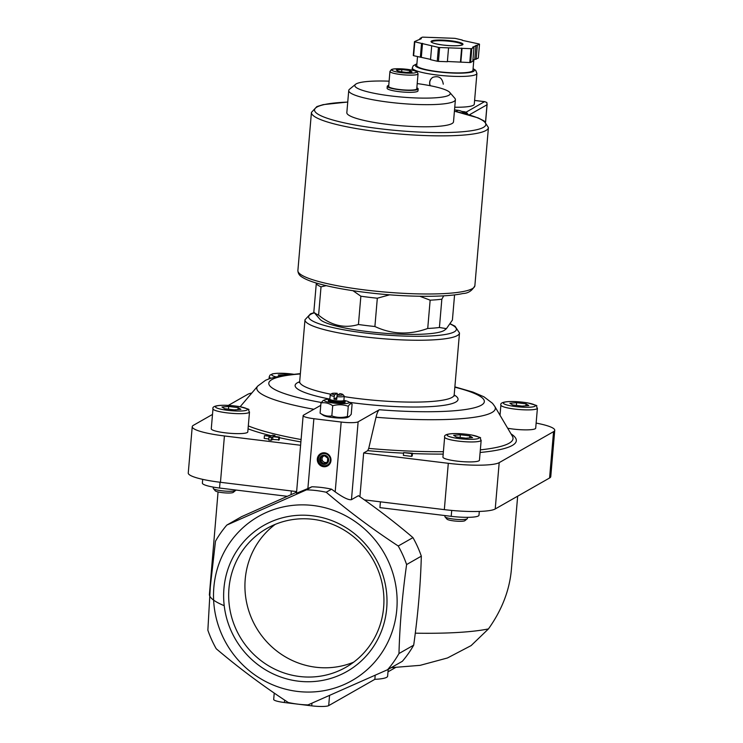 <?xml version="1.0" encoding="UTF-8"?>
<svg xmlns="http://www.w3.org/2000/svg" width="743" height="743" viewBox="0 0 743 743"><rect width="100%" height="100%" fill="white"/><g stroke="black" fill="none" stroke-linecap="round" stroke-linejoin="round"><path stroke-width="1.11" d="M212.981 408.826L211.272 428.804A18.324 2.888 4.9 0 0 225.222 432.816A18.324 2.888 4.9 0 0 247.791 431.934L249.499 411.956C246.49 408.279 254.19 410.833 239.785 406.662C224.293 404.192 211.383 405.074 212.981 408.826A18.324 2.888 4.9 0 0 226.931 412.848A18.324 2.888 4.9 0 0 249.499 411.956M444.648 437.116L442.93 457.084A18.324 2.888 4.9 0 0 456.88 461.106A18.324 2.888 4.9 0 0 479.449 460.214L481.167 440.246C478.158 436.568 485.857 439.122 471.443 434.952C455.951 432.482 443.042 433.364 444.648 437.116A18.324 2.888 4.9 0 0 458.598 441.138A18.324 2.888 4.9 0 0 481.167 440.246M507.683 428.237A18.324 2.888 4.9 0 0 513.134 429.055A18.324 2.888 4.9 0 0 535.703 428.163L537.412 408.195C534.403 404.517 542.102 407.071 527.697 402.901C512.206 400.431 499.296 401.313 500.893 405.065A18.324 2.888 4.9 0 0 514.843 409.087A18.324 2.888 4.9 0 0 537.412 408.195M536.14 423.083A42.295 6.659 4.9 0 1 554.742 430.281A42.295 6.659 4.9 0 1 553.554 431.664L499.194 462.638A42.295 6.659 4.9 0 1 448.298 463.307L363.661 452.97L367.739 450.648L368.723 448.4L376.023 417.25C377.054 413.006 378.159 410.498 379.329 409.737L358.135 421.82A14.098 2.22 4.9 0 1 341.176 422.043L313.871 418.708A14.098 2.22 4.9 0 1 303.144 415.616A14.098 2.22 4.9 0 1 303.534 415.151L320.762 405.334M251.831 393.01A42.295 6.659 4.9 0 0 247.772 394.329L228.361 405.39M212.498 414.427L193.421 425.302A42.295 6.659 4.9 0 0 192.233 426.686A42.295 6.659 4.9 0 0 224.423 435.965L300.599 445.271M411.557 456.378L412.216 455.998L412.458 453.23L403.607 452.608L403.365 455.375L411.557 456.378L411.798 453.601L412.458 453.23M274.956 435.5L272.44 435.194L271 436.02L264.434 435.639L270.387 436.364L268.938 437.19L268.706 439.958L271.214 440.265L272.662 439.447L279.219 439.828L279.461 437.051L273.508 436.327L274.956 435.5L274.873 436.494M264.434 435.639L264.202 438.407L268.79 438.974M317.317 458.933A7.049 6.789 60.3 0 1 328.072 454.177A7.049 6.789 60.3 0 1 327.041 466.186A7.049 6.789 60.3 0 1 317.317 458.933M326.205 492.247C348.309 511.073 372.317 528.988 398.239 546.003A108.552 104.503 60.3 0 1 406.607 564.55C402.297 595.208 399.753 624.872 398.972 653.543A108.552 104.503 60.3 0 1 387.632 669.684L307.992 704.912A108.543 104.494 -119.7 0 1 288.247 702.497C262.604 685.687 238.605 667.771 216.232 648.75A108.552 104.503 60.3 0 1 207.864 630.203L210.334 586.468L215.489 541.21A108.552 104.503 60.3 0 1 226.838 525.069L306.497 489.841A108.552 104.503 60.3 0 1 326.205 492.247L331.582 489.182A108.552 104.503 -119.7 0 0 311.874 486.776L307.881 488.541L313.871 418.708M331.582 489.182L335.186 491.866C343.247 497.624 348.671 500.215 351.467 499.658L358.432 495.692C377.918 509.261 396.093 523.23 412.959 537.616A108.552 104.503 60.3 0 1 421.327 556.163L406.607 564.55M337.248 393.298L334.684 394.765A5.638 0.892 -175.1 0 1 331.796 393.586A5.638 0.892 -175.1 0 1 337.248 393.298L336.718 399.455A7.049 1.114 4.9 0 1 333.988 399.121L336.885 397.468M334.684 394.765L334.229 396.344A7.049 1.114 -175.1 0 1 330.189 394.988A7.049 1.114 -175.1 0 1 330.291 394.812L331.796 393.586M342.894 394.533A5.638 0.892 -175.1 0 1 337.415 395.1L339.978 393.632A5.638 0.892 -175.1 0 1 342.894 394.533L344.158 396A7.049 1.114 -175.1 0 1 344.241 396.186L343.879 400.347A7.049 1.114 -175.1 0 1 336.765 400.858A7.049 1.114 -175.1 0 1 329.836 399.149L330.189 394.988M344.241 396.186A7.049 1.114 -175.1 0 1 336.95 396.678M334.229 396.344L333.988 399.121M352.971 290.699L360.866 296.206A70.492 11.108 -175.1 0 0 377.323 298.212L374.899 326.511A70.492 11.108 -175.1 0 1 358.432 324.496C344.557 328.685 331.276 325.564 318.598 315.143L321.022 286.844A70.492 11.108 -175.1 0 1 316.258 283.863L313.825 312.162L319.992 319.304A63.443 9.993 -175.1 0 0 375.122 332.409A63.443 9.993 -175.1 0 0 444.788 330.003L446.348 328.722M318.598 315.143A70.492 11.108 -175.1 0 1 313.825 312.162M454.567 294.897L452.403 320.094L446.432 328.647L439.419 327.496A70.492 11.108 -175.1 0 1 427.727 328.462C409.523 335.112 391.914 334.461 374.899 326.511M419.795 296.253L430.151 300.172A70.492 11.108 -175.1 0 0 441.844 299.197L439.419 327.496M430.151 300.172L427.727 328.462M360.866 296.206L358.432 324.496M291.33 490.947L291.005 494.643M224.219 605.684A149.436 23.544 -175.1 0 1 209.377 594.846L218.061 491.922M192.233 426.686L188.258 473.022A42.295 6.659 4.9 0 0 220.457 482.3L296.624 491.597M296.578 492.2L241.549 516.682L226.838 525.069M213.854 587.295A94.454 90.934 60.3 0 1 357.95 523.564A94.454 90.934 60.3 0 1 344.148 684.535A94.454 90.934 60.3 0 1 213.854 587.295M398.239 546.003L412.959 537.616M306.497 489.841L311.874 486.776M398.972 653.543L413.693 645.156A108.552 104.503 60.3 0 1 402.353 661.298L387.632 669.684M413.693 645.156C418.003 614.489 420.547 584.825 421.327 556.163M517.667 496.185L511.333 570.067C509.457 590.499 501.831 610.124 488.448 628.922A149.436 23.544 -175.1 0 1 415.281 633.175M380.416 501.831L379.914 507.618L451.205 516.329A22.559 3.557 4.9 0 0 478.984 515.233L479.309 511.435M391.171 667.669L420.111 665.347L447.462 657.973L471.127 645.593L488.448 628.922M223.94 588.53A84.043 80.903 60.3 0 1 312.404 515.781A84.043 80.903 60.3 0 1 386.694 608.406A84.043 80.903 60.3 0 1 298.231 681.155A84.043 80.903 60.3 0 1 223.94 588.53M303.144 415.616L296.485 493.25L307.881 488.541M274.232 693.08L273.693 699.423A14.098 2.22 4.9 0 0 284.42 702.516L311.726 705.85A14.098 2.22 4.9 0 0 328.694 705.627L374.844 679.334L375.187 675.266M374.844 679.334A35.246 5.554 4.9 0 0 387.623 676.176L388.208 669.35M387.995 671.839L395.378 667.632M202.69 479.356L202.375 483.089A22.559 3.557 4.9 0 0 219.538 488.04L287.244 496.305M364.386 499.872L444.333 509.633A42.295 6.659 4.9 0 0 495.228 508.964L549.579 477.99A42.295 6.659 4.9 0 0 550.767 476.607L554.742 430.281M363.661 452.97L359.918 496.723M349.024 416.721L347.445 417.408A12.547 1.978 -175.1 0 1 335.307 417.807A12.547 1.978 -175.1 0 1 323.419 415.356L320.094 413.145C323.883 415.69 327.793 416.609 331.833 415.904C336.895 417.715 342.086 417.91 347.399 416.479L349.024 416.712L351.225 414.297L352.098 404.108C350.965 403.208 349.684 403.941 348.272 406.291L347.399 416.479M412.012 71.941L406.421 72.405L398.536 71.439L396.251 70.009L401.852 69.554L409.737 70.511L412.012 71.941M418.04 73.845L416.758 88.826A14.098 2.22 -175.1 0 1 402.52 89.829A14.098 2.22 -175.1 0 1 388.663 86.42L389.945 71.439A14.098 2.22 -175.1 0 0 403.802 74.848A14.098 2.22 -175.1 0 0 418.04 73.845L417.176 71.95C417.696 71.412 414.343 70.529 407.118 69.294C393.706 68.05 392.48 69.248 391.412 69.563L389.945 71.439M416.842 87.813A15.51 2.443 -175.1 0 1 418.16 88.946A15.51 2.443 -175.1 0 1 402.502 90.052A15.51 2.443 -175.1 0 1 387.261 86.299A15.51 2.443 -175.1 0 1 388.747 85.399M418.16 88.946L417.993 90.887A15.51 2.443 -175.1 0 1 402.334 91.993A15.51 2.443 -175.1 0 1 387.094 88.241L387.261 86.299M417.204 83.587A47.886 7.541 -175.1 0 1 449.747 92.401A47.886 7.541 -175.1 0 1 401.898 97.082A47.886 7.541 -175.1 0 1 355.544 84.321A47.886 7.541 -175.1 0 1 389.109 81.173M449.747 92.401L454.827 98.28A53.533 8.433 -175.1 0 1 455.403 99.683A53.533 8.433 -175.1 0 1 401.35 103.509A53.533 8.433 -175.1 0 1 348.736 90.535A53.533 8.433 -175.1 0 1 349.526 89.253L355.544 84.321M455.403 99.683L453.509 121.796A53.533 8.433 -175.1 0 1 399.446 125.623A53.533 8.433 -175.1 0 1 346.832 112.648L348.736 90.535M316.639 283.139L316.258 283.863M321.022 286.844L326.14 285.656M377.323 298.212L389.657 294.813M441.844 299.197L443.71 295.844M275.179 524.4A79.873 76.891 -119.7 0 0 248.051 608.387A79.873 76.891 -119.7 0 0 315.821 667.233A79.873 76.891 -119.7 0 0 353.677 662.162M299.559 676.492A79.873 76.891 -119.7 0 0 345.839 667.307A79.873 76.891 -119.7 0 0 373.107 559.841A79.873 76.891 -119.7 0 0 266.756 528.514A79.873 76.891 -119.7 0 0 230.599 612.938A79.873 76.891 -119.7 0 0 299.559 676.492M401.657 71.82L401.852 69.554M409.597 72.136L409.737 70.511M522.088 406.115L512.624 404.963L509.884 403.254L516.608 402.697L526.063 403.848L528.802 405.567L522.088 406.115M465.833 438.175L456.378 437.014L453.639 435.305L460.354 434.748L469.817 435.9L472.557 437.618L465.833 438.175M444.992 515.568L444.908 516.589A11.275 1.774 4.9 0 0 445.029 516.887A11.275 1.774 4.9 0 0 453.49 519.069A11.275 1.774 4.9 0 0 467.208 518.79A11.275 1.774 4.9 0 0 467.384 518.521L467.486 517.332M445.029 516.887L446.98 519.143A9.111 1.44 4.9 0 0 453.815 520.908A9.111 1.44 4.9 0 0 464.904 520.685L467.208 518.79M234.175 409.885L224.711 408.724L221.971 407.015L228.695 406.458L238.15 407.619L240.89 409.328L234.175 409.885M213.343 487.12L213.241 488.309A11.275 1.774 4.9 0 0 213.362 488.597A11.275 1.774 4.9 0 0 221.832 490.779A11.275 1.774 4.9 0 0 235.55 490.501A11.275 1.774 4.9 0 0 235.717 490.231L235.735 490.018M213.362 488.597L215.312 490.854A9.111 1.44 4.9 0 0 222.157 492.618A9.111 1.44 4.9 0 0 233.246 492.395L235.55 490.501M279.888 376.004L278.226 374.964L287.922 374.769M516.376 405.418L516.608 402.697M525.895 405.799L526.063 403.848M284.875 375.187L284.94 374.407M228.463 409.189L228.695 406.458M237.983 409.569L238.15 407.619M460.121 437.469L460.354 434.748M469.65 437.859L469.817 435.9M344.594 400.533A12.547 1.978 -175.1 0 1 348.773 401.898A12.547 1.978 -175.1 0 1 336.542 403.384A12.547 1.978 -175.1 0 1 324.747 399.836L323.168 400.533L320.967 402.957L320.094 413.145M348.773 401.898L352.098 404.108M320.967 402.957C325.007 402.251 328.917 403.17 332.706 405.715L331.833 415.904M332.706 405.715C338.019 404.276 343.201 404.471 348.272 406.291M343.898 400.152L344.761 400.616A8.461 1.328 -175.1 0 1 345.226 401.118A8.461 1.328 -175.1 0 1 336.69 401.722A8.461 1.328 -175.1 0 1 328.378 399.669A8.461 1.328 -175.1 0 1 328.917 399.26L329.855 398.954M345.226 401.118L345.142 402.139A8.461 1.328 -175.1 0 1 336.598 402.743A8.461 1.328 -175.1 0 1 328.285 400.691L328.378 399.669M324.747 399.836A12.547 1.978 -175.1 0 1 329.093 399.205M318.375 458.914A6.176 5.944 60.3 0 1 327.793 454.753A6.176 5.944 60.3 0 1 326.892 465.276A6.176 5.944 60.3 0 1 318.375 458.914M319.639 459.211A4.653 4.477 60.3 0 1 326.734 456.072A4.653 4.477 60.3 0 1 326.056 464.004A4.653 4.477 60.3 0 1 319.639 459.211M320.902 457.344L320.558 461.347L323.799 463.771L327.384 462.183L327.728 458.18L324.487 455.756L320.902 457.344M322.211 456.769L321.886 460.595L320.558 461.347M321.886 460.595L325.128 463.01L323.799 463.771M325.128 463.01L327.403 462.007M327.403 461.951A3.52 3.39 60.3 0 1 323.177 456.341M403.607 452.608L411.798 453.601M268.938 437.19L271.455 437.497L271.214 440.265M271.455 437.497L272.895 436.67L272.662 439.447M272.895 436.67L278.848 437.395L278.616 440.172M278.848 437.395L279.461 437.051M464.654 113.577A11.275 10.857 -119.7 0 0 458.032 110.308L454.521 109.88M454.753 107.224A32.423 5.108 4.9 0 0 473.365 105.283A32.423 5.108 4.9 0 0 474.275 104.224L476.913 73.427L475.734 70.362L473.087 68.607M443.274 84.191C442.289 77.829 438.807 75.535 432.835 77.309C429.956 79.26 429.017 82.046 430.021 85.668M462.267 40.038L455.543 38.46A33.834 5.331 4.9 0 0 454.344 38.311L423.018 37.15A33.834 5.331 4.9 0 0 422.173 37.224L419.981 38.469L421.346 38.636L414.473 41.608A33.834 5.331 4.9 0 0 414.817 41.822L438.435 47.376A33.834 5.331 4.9 0 0 439.633 47.524L470.96 48.676A33.834 5.331 4.9 0 0 471.805 48.611L473.997 47.357L472.632 47.19L479.504 44.218A33.834 5.331 4.9 0 0 479.161 44.004L462.239 40.336M472.892 60.239L478.316 58.093L479.504 44.218M447.388 61.493L469.771 62.551A33.834 5.331 4.9 0 0 470.616 62.477L471.805 48.611M469.771 62.551L470.96 48.676M431.711 45.797L430.522 59.663L437.246 61.242A33.834 5.331 4.9 0 0 438.444 61.39L439.633 47.524M437.246 61.242L438.435 47.376M414.473 41.608L413.284 55.484A33.834 5.331 4.9 0 0 413.628 55.697L414.817 41.822M470.616 62.477L472.808 61.232L473.997 47.357M438.444 61.39L447.37 61.725L448.558 47.849M413.628 55.697L430.55 59.366M469.297 114.868L487.009 104.772L486.851 102.45L484.52 101.67L465.954 112.249M417.52 56.607L416.758 65.477A28.197 4.439 4.9 0 0 441.323 72.006A28.197 4.439 4.9 0 0 472.149 71.217A28.197 4.439 4.9 0 0 472.938 70.288L473.848 59.691M419.897 39.463L419.981 38.469M420.352 57.276L421.541 43.41M421.327 57.192L422.516 43.326M460.446 61.975L461.635 48.1M460.846 62.217L462.035 48.351M474.758 59.18L475.947 45.304M476.124 59.338L477.312 45.472M461.691 111.422L464.431 111.756A4.226 4.068 60.3 0 1 467.886 114.459M463.121 112.286L463.437 112.323A4.226 4.068 60.3 0 1 466.335 114.032M432.89 77.272A7.049 6.789 -119.7 0 0 430.253 85.714M300.887 441.927A143.353 22.578 -175.1 0 1 279.405 437.673M271.381 435.797A143.353 22.578 -175.1 0 1 248.051 428.841M511.008 433.847A143.353 22.578 -175.1 0 1 480.117 452.478M443.19 454.094A143.353 22.578 -175.1 0 1 412.43 453.546M403.56 453.156A143.353 22.578 -175.1 0 1 367.739 450.648M335.186 491.866L341.176 422.043M224.423 435.965L220.457 482.3M328.694 705.627L329.558 695.504M284.42 702.516L284.634 700.101M311.726 705.85L311.958 703.184M219.538 488.04L220.039 482.244M451.205 516.329L451.707 510.422M448.298 463.307L444.333 509.633M499.194 462.638L495.228 508.964M553.554 431.664L549.579 477.99M321.282 402.474A108.153 17.033 -175.1 0 1 300.339 373.961M454.846 387.205A108.153 17.033 -175.1 0 1 476.096 407.294A108.153 17.033 -175.1 0 1 379.329 409.737M454.187 394.97A81.767 12.882 -175.1 0 1 433.318 406.44A81.767 12.882 -175.1 0 1 349.433 402.334M329.567 399.047A81.767 12.882 -175.1 0 1 299.67 381.726M313.843 409.272A119.697 18.854 -175.1 0 1 257.737 386.072L265.604 380.249L270.099 378.456L281.486 375.717L300.367 373.618M454.874 386.862L473.04 392.118L483.972 396.827L492.525 403.328L494.764 406.393A119.697 18.854 -175.1 0 1 376.023 417.25M301.091 439.531A139.888 22.039 -175.1 0 1 248.301 425.915M494.764 406.393L512.354 436.132A139.888 22.039 -175.1 0 1 480.34 449.859M443.395 451.688A139.888 22.039 -175.1 0 1 368.723 448.4M450.193 324.013A74.151 11.684 -175.1 0 1 383.1 334.833A74.151 11.684 -175.1 0 1 314.4 312.831M450.314 323.827L455.06 326.233L459.49 333.013A77.541 12.213 -175.1 0 1 381.196 338.567A77.541 12.213 -175.1 0 1 304.983 319.769L299.68 381.633A77.541 12.213 -175.1 0 0 330.969 394.264M459.49 333.013L454.187 394.877A77.541 12.213 -175.1 0 1 344.204 396.623M351.467 499.658L358.135 421.82M407.053 69.313A12.408 1.95 -175.1 0 1 413.08 73.074A12.408 1.95 -175.1 0 1 392.276 70.539A12.408 1.95 -175.1 0 1 407.053 69.313M515.568 406.56A16.067 2.535 4.9 0 0 534.709 404.981A16.067 2.535 4.9 0 0 507.757 401.684A16.067 2.535 4.9 0 0 515.568 406.56M459.313 438.611A16.067 2.535 4.9 0 0 478.464 437.033A16.067 2.535 4.9 0 0 451.512 433.736A16.067 2.535 4.9 0 0 459.313 438.611M227.655 410.322A16.067 2.535 4.9 0 0 246.797 408.743A16.067 2.535 4.9 0 0 219.844 405.446A16.067 2.535 4.9 0 0 227.655 410.322M293.188 374.193A16.067 2.535 4.9 0 0 274.381 373.59A16.067 2.535 4.9 0 0 275.857 376.84M293.327 374.184L277.492 373.265L272.709 373.794L270.015 375.094L269.235 376.775A18.324 2.888 4.9 0 0 270.935 378.178M474.87 285.711A88.816 13.987 -175.1 0 1 385.18 292.064A88.816 13.987 -175.1 0 1 297.887 270.536C298.036 273.452 299.475 275.662 302.187 277.167C305.169 279.099 309.543 280.956 315.311 282.739C330.849 287.411 351.569 291.08 377.49 293.736C409.82 297.042 445.772 297.339 462.945 293.513C468.155 293.346 472.13 290.745 474.87 285.711L488.42 127.582A88.816 13.987 -175.1 0 1 398.74 133.935A88.816 13.987 -175.1 0 1 311.438 112.407L297.887 270.536M454.41 111.227A85.993 13.55 -175.1 0 1 462.22 131.78A85.993 13.55 -175.1 0 1 336.551 121.007A85.993 13.55 -175.1 0 1 347.743 102.088M458.032 110.308L455.942 111.496M412.114 70.111L412.3 67.892A32.423 5.108 4.9 0 0 440.553 75.405A32.423 5.108 4.9 0 0 476.003 74.495A32.423 5.108 4.9 0 0 476.913 73.427M462.555 44.812A16.067 2.535 4.9 0 0 442.484 40.103A16.067 2.535 4.9 0 0 435.937 43.828A16.067 2.535 4.9 0 0 462.555 44.812M474.601 100.454L484.52 101.67M487.009 104.772L485.532 121.991M416.879 64.056A29.609 4.662 4.9 0 0 436.67 71.7A29.609 4.662 4.9 0 0 473.514 71.384A29.609 4.662 4.9 0 0 473.059 68.876M462.397 44.756A15.51 2.443 4.9 0 0 447.147 41.032A15.51 2.443 4.9 0 0 431.497 42.11M463.437 112.323L464.431 111.756M257.737 386.072L240.156 406.727M314.215 312.617L310.555 313.815L304.983 319.769M299.308 382.636L299.68 381.633M454.187 394.877L454.382 395.935M500.02 415.272L500.893 405.065M269.059 378.819L269.235 376.775M347.752 102.032L323.205 104.633L316.899 106.574L311.438 112.407M488.42 127.582L484.083 120.923L478.009 117.858L454.419 111.171M487.139 104.066L485.597 122.047M474.601 100.416L485.068 101.698M416.897 63.787L413.275 65.7L412.3 67.892M462.387 44.794L462.22 44.877C463.391 44.71 458.933 46.865 442.475 44.97C432.51 43.465 431.924 42.425 431.776 42.36L431.488 42.147"/></g></svg>
